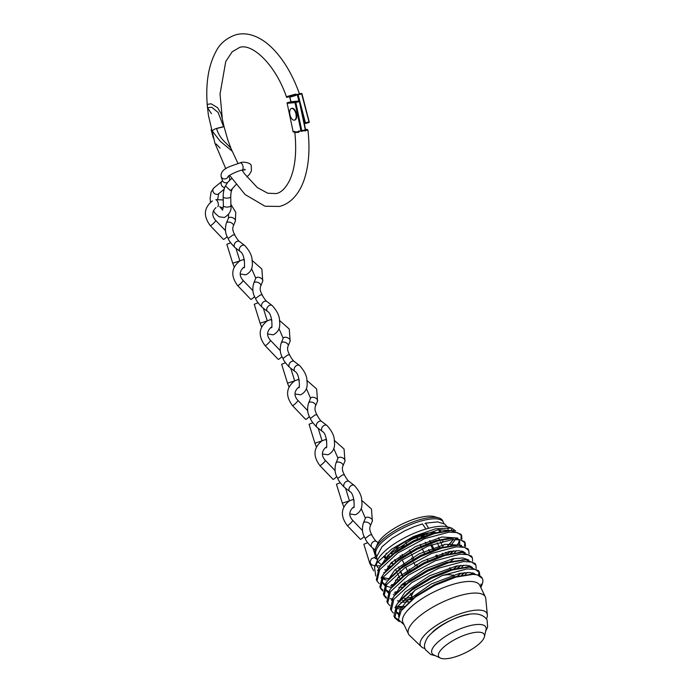<?xml version="1.0" encoding="UTF-8"?>
<svg xmlns="http://www.w3.org/2000/svg" width="693" height="693" viewBox="0 0 693 693"><rect width="100%" height="100%" fill="white"/><g stroke="black" fill="none" stroke-linecap="round" stroke-linejoin="round"><path stroke-width="1.04" d="M425 648.509A36.946 12.084 -25.8 0 1 421.716 647.097A36.946 12.084 -25.8 0 1 422.713 637.378A36.946 12.084 -25.8 0 1 460.464 613.66A36.946 12.084 -25.8 0 1 487.387 615.349A36.946 12.084 -25.8 0 1 486.46 618.806M421.716 647.097L409.173 635.022A42.663 13.955 -25.8 0 1 408.532 634.043A42.663 13.955 -25.8 0 1 411.131 624.575A42.663 13.955 -25.8 0 1 451.663 598.284A42.663 13.955 -25.8 0 1 485.343 596.907A42.663 13.955 -25.8 0 1 485.715 598.024L487.387 615.349M408.532 634.043L402.919 622.427A42.663 13.955 -25.8 0 1 405.518 612.967A42.663 13.955 -25.8 0 1 446.058 586.668A42.663 13.955 -25.8 0 1 479.729 585.299L485.343 596.907M404.002 624.679L398.406 619.603L401.186 610.758L415.505 596.968L435.048 585.273L455.855 577.13L472.921 574.367L477.338 574.861A47.982 15.705 -25.8 0 1 482.337 578.447A47.982 15.705 -25.8 0 1 482.033 584.641L480.821 587.534L481.089 584.026L480.777 587.465M477.338 574.861L482.337 578.447M479.764 575.736L479.435 572.453L475.216 569.421L466.987 568.91L442.29 575.511L415.445 589.899L397.427 606.6L394.811 617.896L399.246 621.621M398.475 619.914L394.464 616.987M394.811 617.896L393.971 616.155L396.587 604.859L397.695 603.326L411.477 590.419L431.323 578.369L452.364 569.967L469.456 567.082L478.612 570.746L479.435 572.453M478.932 571.647L478.629 575.242M476.204 568.425L475.874 565.09L471.656 562.058L463.418 561.538L438.721 568.156L411.885 582.553L393.875 599.246L391.259 610.542L393.355 612.993M391.259 610.542L390.454 608.87L393.07 597.583L394.326 595.85L408.082 583.038L427.815 571.075L448.683 562.716L465.722 559.788L475.086 563.452L475.874 565.09M473.189 574.376L473.943 573.319M472.323 572.834L471.058 574.384M472.635 561.096L472.323 557.726L468.104 554.703L459.866 554.183L435.178 560.793L408.333 575.181L390.306 591.874L387.699 603.179L389.83 605.665M404.504 606.401L397.461 606.54M387.699 603.179L386.919 601.576L389.535 590.28L390.93 588.392L404.721 575.614L424.341 563.738L445.149 555.414L462.092 552.486L471.561 556.158L472.323 557.726M468.78 565.566L467.515 567.117M469.066 553.794L468.763 550.372L464.535 547.34L456.306 546.82L431.6 553.43L404.773 567.827L386.755 584.52L384.139 595.815L386.304 598.328M397.384 600.874L399.636 600.805M402.494 600.554L412.274 598.839M461.573 575.043L464.371 572.635M461.33 573.068L456.089 577.061M411.988 597.167L404.417 598.674M392.125 599.055L390.142 598.7M386.408 597.323L383.818 595.018M384.139 595.815L383.394 594.282L386.01 582.986L387.569 580.881L401.36 568.199L420.876 556.427L441.493 548.163L458.402 545.192L468.035 548.865L468.763 550.372M465.505 546.474L465.202 543.009L460.984 539.986L452.746 539.457L428.049 546.067L401.212 560.464L383.194 577.156L380.578 588.452L382.779 590.99M456.583 568.823L460.689 565.375M457.752 565.791L452.234 570.001M397.505 591.805L394.993 591.987M382.874 590.029L380.275 587.699M380.578 588.452L379.868 586.988L382.484 575.692L384.191 573.406L397.947 560.828L417.342 549.133L437.82 540.904L454.651 537.889L464.501 541.562L465.202 543.009M462.361 552.494L463.106 551.481M464.786 542.324L464.527 546.058M461.677 551.039L460.464 552.52M461.928 539.163L461.642 535.646L457.423 532.614L449.194 532.103L424.506 538.712L397.661 553.101L379.634 569.793L377.027 581.089L379.253 583.653M401.446 584.918L405.518 584.026M454.227 558.506L450.658 561.295M394.005 584.502L391.502 584.684M377.027 581.089L376.342 579.677L378.958 568.39L380.743 565.999L394.516 553.447L413.799 541.839L434.216 533.636L450.996 530.604L460.975 534.268L461.642 535.646M461.252 534.987L460.992 538.764M459.771 541.372L456.921 545.226M450.485 553.291L453.352 550.857M389.44 578.525A47.982 15.705 -25.8 0 1 387.11 578.707M450.658 551.247L447.115 554.019M444.473 544.473A41.571 13.6 -25.8 0 1 442.558 546.188M386.971 569.941A41.571 13.6 -25.8 0 1 384.676 569.871M378.993 568.338A41.571 13.6 -25.8 0 1 376.481 563.678M374.515 567.272L377.2 560.828A41.571 13.6 -25.8 0 1 379.469 556.964A41.571 13.6 -25.8 0 1 412.283 534.069A41.571 13.6 -25.8 0 1 447.427 526.879L451.541 528.04L435.611 528.768L413.392 536.547L391.71 549.09L377.165 562.699L374.515 567.272L375.753 576.022M447.643 545.885L453.569 539.405M384.606 572.877L383.662 572.764L384.641 572.842M382.311 578.534L384.754 578.759M451.42 529.365A41.571 13.6 -25.8 0 1 452.035 530.604M455.725 530.985L451.541 528.04M387.274 558.584A29.825 9.763 -25.8 0 1 389.336 554.461A29.825 9.763 -25.8 0 1 435.395 532.449M392.792 563.695A29.825 9.763 -25.8 0 1 390.635 563.314M376.81 555.76A37.353 12.223 -25.8 0 1 376.056 554.686A37.353 12.223 -25.8 0 1 378.343 546.405A37.353 12.223 -25.8 0 1 413.834 523.371A37.353 12.223 -25.8 0 1 443.329 522.167A37.353 12.223 -25.8 0 1 443.702 523.44M376.056 554.686L375.337 553.205A37.353 12.223 -25.8 0 1 375.58 548.388A37.353 12.223 -25.8 0 1 377.624 544.915A37.353 12.223 -25.8 0 1 407.103 524.341A37.353 12.223 -25.8 0 1 438.686 517.879A37.353 12.223 -25.8 0 1 442.61 520.686L443.329 522.167M375.58 548.388L377.399 544.031A33.593 10.993 -25.8 0 1 379.236 540.912A33.593 10.993 -25.8 0 1 405.743 522.409A33.593 10.993 -25.8 0 1 434.139 516.597L438.686 517.879M426.446 533.532A30.128 9.858 -25.8 0 1 421.145 537.335M404.669 545.66A30.128 9.858 -25.8 0 1 396.569 548.25M402.91 575.996L400.467 570.954M399.393 568.719L398.492 566.865M395.868 561.425L394.975 559.58M392.671 554.824L391.45 552.295M404.721 582.085A23.501 7.692 154.2 0 0 404.859 582.415L405.604 583.956M391.043 552.408L392.013 554.417M394.638 559.849L395.53 561.694M400.13 571.214L402.572 576.264M411.59 557.934L412.482 559.788M413.66 562.222L415.107 565.219M430.743 545.01L433.142 549.956M435.767 555.396L436.659 557.241M412.924 598.31A23.501 7.692 -25.8 0 1 412.04 597.279A23.501 7.692 -25.8 0 1 413.478 592.065A23.501 7.692 -25.8 0 1 415.15 590.107M386.044 558.038A37.353 12.223 -25.8 0 1 384.771 558.064M388.946 555.743A29.825 9.763 -25.8 0 1 388.496 555.699M440.531 658.151L433.645 654.868A29.929 9.797 -25.8 0 1 433.749 646.543A29.929 9.797 -25.8 0 1 465.324 627A29.929 9.797 -25.8 0 1 486.07 629.521L484.364 636.962A25.338 8.29 -25.8 0 1 482.718 640.081A25.338 8.29 -25.8 0 1 461.876 654.4A25.338 8.29 -25.8 0 1 440.531 658.151A25.338 8.29 -25.8 0 1 440.176 650.892A25.338 8.29 -25.8 0 1 467.437 634.182A25.338 8.29 -25.8 0 1 484.364 636.962M441.848 575.692A23.501 7.692 -25.8 0 1 454.357 576.819A23.501 7.692 -25.8 0 1 454.573 577.503M432.233 532.501L432.588 533.22M437.196 542.766L439.631 547.799M442.255 553.231L443.156 555.084M437.725 556.86L436.833 555.006M434.199 549.575L431.808 544.611M430.674 542.272L429.781 540.427M427.157 534.996L426.394 533.419M416.588 537.092L417.922 539.864M420.105 544.386L420.998 546.231M422.158 548.622L424.982 554.461M427.148 558.956L428.049 560.802M417.342 566.294L416.45 564.44M414.267 559.935L411.443 554.088M410.291 551.715L409.398 549.87M407.215 545.339L405.466 541.727M396.301 547.695L397.929 551.065M400.173 555.699L401.065 557.544M402.157 559.814L404.582 564.838M405.717 567.177L408.108 572.123M446.431 554.183L445.53 552.33M442.905 546.898L440.445 541.805M439.388 539.613L438.487 537.768M430.076 552.243L428.733 549.471M426.1 544.022L425.207 542.177M409.953 570.859L409.061 569.005M402.91 556.28L402.018 554.435M399.939 578.482L397.453 573.345M396.422 571.205L395.53 569.351M392.896 563.92L392.004 562.066M389.379 556.644L388.738 555.31M405.457 583.653L403.135 583.419M450.961 545.417L455.535 539.345M448.943 530.691L431.904 533.428L413.349 540.912L395.738 551.541L383.142 563.037L380.743 565.999M381.063 577.979L391.311 562.69L415.497 546.595L441.926 536.997L457.839 538.063M382.215 578.69L386.339 579.998M395.348 580.145L398.544 579.755M453.95 553.291L456.427 550.623M459.71 545.218L459.736 541.302M454.651 537.889L450.857 537.924L435.55 540.67L416.874 548.198L399.177 558.896L386.564 570.443L384.191 573.406M382.12 578.863L382.631 583.151L384.528 585.308M385.776 586.07L391.58 587.56M398.804 587.491L402.001 587.101M463.314 552.52L463.556 551.671M456.384 545.261L439.249 547.912L420.408 555.483L402.555 566.285L389.899 577.936L387.569 580.881M385.542 586.469L386.114 590.497L388.063 592.697M393.26 594.663L395.062 594.906M461.772 567.229L463.634 565.167M460.091 552.546L442.896 555.154L423.882 562.794L405.881 573.717L393.226 585.464L390.921 588.392M400.771 602.373L408.905 601.801M464.83 575.06L467.255 572.427M470.478 567.117L470.729 566.207M463.738 559.831L446.465 562.439L427.347 570.122L409.251 581.115L395.556 594.343M396.413 608.194L402.027 609.58M474.055 574.41L474.315 573.475M467.48 567.117L450.147 569.681L430.855 577.416L412.612 588.522L399.913 600.45L397.695 603.326M395.911 609.104L396.569 612.586L398.934 615.003M471.032 574.384L453.716 576.948L434.312 584.745L415.999 595.911L402.148 609.416M447.678 545.876L451.212 542.402M454.201 530.751L438.297 529.738L411.988 539.31L387.898 555.318L377.598 570.599M382.926 577.564L387.283 578.438M397.574 577.953L399.532 577.641M451.299 553.144L453.733 550.814M458.073 545.192L459.19 540.436M382.25 582.207L384.684 584.182M390.748 585.767L392.888 585.888M401.022 585.308L404.773 584.649M461.677 552.486L462.283 551.195M461.469 545.365L445.521 544.256L418.97 553.915L394.707 570.088L384.52 585.446M385.724 589.561L388.591 591.753M394.204 593.113L396.353 593.234M457.493 568.606L460.975 565.349M465.107 552.676L459.164 550.666L449.177 551.515L422.539 561.165L398.172 577.408L387.993 592.818M391.623 598.865L392.099 599.098M404.331 600.433L411.642 599.367M461.252 575.753L464.605 572.609M468.866 567.082L469.49 565.748M468.763 559.987L462.82 557.952L452.824 558.766L426.048 568.468L401.585 584.788L391.458 600.251M397.124 607.042L403.283 607.934M472.453 574.358L473.076 573.024M472.375 567.298L466.45 565.228L456.436 566.034L429.565 575.762L405.015 592.151L394.923 607.657M396.171 611.65L399.376 613.937M476.039 574.618L469.889 572.479L459.39 573.432L431.427 583.896L406.817 601.056L400.095 609.528L398.501 616.475M428.595 528.265L425.649 523.128L425 523.579M377.278 560.646L376.689 556.635L381.999 546.777L391.978 538.296L404.521 530.925L414.18 526.671L422.453 523.934L425.415 528.196M230.734 196.699A3.768 1.386 179 0 1 230.734 196.717A3.768 1.386 179 0 1 229.011 197.895A3.768 1.386 179 0 1 225.182 198.007A3.768 1.386 179 0 1 223.207 196.829C222.973 195.105 223.83 188.262 225.45 185.967L230.5 190.653L236.044 184.589M223.207 196.829A3.768 1.386 179 0 1 223.207 196.812L223.354 205.76L222.566 210.204M246.89 176.94L249.489 174.281L251.42 171.041L251.23 165.584C251.195 163.002 243.104 161.209 240.159 162.82C231.575 166.155 220.487 168.096 221.076 176.403L222.332 180.31A3.768 3.682 -17.8 0 0 227.59 182.441M229.435 180.405A3.768 3.682 -17.8 0 0 229.504 178.006L228.811 175.831M222.574 180.882A3.768 3.179 50.7 0 0 222.141 181.168A3.768 3.179 50.7 0 0 221.388 184.936A3.768 3.179 50.7 0 0 224.697 187.604M233.385 225.909A3.768 2.122 -157.7 0 0 233.42 225.823A3.768 2.122 -157.7 0 0 231.297 222.791A3.768 2.122 -157.7 0 0 226.611 222.73A3.768 2.122 -157.7 0 0 226.42 223.051A3.768 2.122 -157.7 0 0 226.386 223.129C224.679 228.933 225.286 234.043 228.196 238.479L232.909 234.979L234.832 234.884C235.057 235.889 238.409 241.173 239.674 241.658A3.768 2.763 127.3 0 0 239.579 241.58A3.768 2.763 127.3 0 0 237.482 241.233A3.768 2.763 127.3 0 0 234.442 244.031A3.768 2.763 127.3 0 0 234.918 247.496A3.768 2.763 127.3 0 0 235.014 247.566L240.202 251.524C245.192 253.863 245.097 269.915 243.737 267.611L243.927 267.524M212.439 200.909C203.846 207.701 203.118 215.939 210.256 225.623L223.415 239.397A3.768 0.589 -43.7 0 0 224.177 239.146A3.768 0.589 -43.7 0 0 227.174 236.59M239.761 260.94L232.718 263.219L226.845 244.308L230.63 242.767M288.184 345.885A3.768 2.122 -157.7 0 0 288.219 345.798A3.768 2.122 -157.7 0 0 286.096 342.766A3.768 2.122 -157.7 0 0 281.41 342.706A3.768 2.122 -157.7 0 0 281.219 343.026A3.768 2.122 -157.7 0 0 281.185 343.104C279.478 348.908 280.085 354.019 282.995 358.454L287.708 354.955L289.631 354.859C289.856 355.864 293.208 361.148 294.473 361.633A3.768 2.763 127.3 0 0 294.378 361.555A3.768 2.763 127.3 0 0 292.281 361.209A3.768 2.763 127.3 0 0 289.241 364.007A3.768 2.763 127.3 0 0 289.717 367.472A3.768 2.763 127.3 0 0 289.813 367.541L295.001 371.5C299.991 373.839 299.904 389.882 298.536 387.586L298.726 387.5M269.975 319.82A3.768 1.88 75.9 0 1 270.201 319.733L267.238 320.885C258.645 327.676 257.926 335.914 265.055 345.599L278.214 359.372A3.768 0.589 -43.7 0 0 278.976 359.121A3.768 0.589 -43.7 0 0 281.982 356.557M294.56 380.907L287.517 383.194L281.644 364.284L285.429 362.742M260.785 285.897A3.768 2.122 -157.7 0 0 260.819 285.811A3.768 2.122 -157.7 0 0 258.697 282.779A3.768 2.122 -157.7 0 0 254.01 282.718A3.768 2.122 -157.7 0 0 253.82 283.039A3.768 2.122 -157.7 0 0 253.785 283.116C252.079 288.92 252.685 294.031 255.596 298.466L260.308 294.967L262.231 294.871C262.456 295.876 265.809 301.16 267.074 301.646A3.768 2.763 127.3 0 0 266.978 301.568A3.768 2.763 127.3 0 0 264.882 301.221A3.768 2.763 127.3 0 0 261.841 304.019A3.768 2.763 127.3 0 0 262.318 307.484A3.768 2.763 127.3 0 0 262.413 307.553L267.602 311.512C272.592 313.851 272.505 329.903 271.136 327.598L271.327 327.512M242.576 259.832A3.768 1.88 75.9 0 1 242.801 259.745L239.839 260.897C231.245 267.689 230.526 275.927 237.656 285.611L250.814 299.385A3.768 0.589 -43.7 0 0 251.576 299.133A3.768 0.589 -43.7 0 0 254.574 296.578M267.16 320.92L260.118 323.207L254.244 304.296L258.03 302.754M315.584 405.873A3.768 2.122 -157.7 0 0 315.618 405.786A3.768 2.122 -157.7 0 0 313.496 402.746A3.768 2.122 -157.7 0 0 308.809 402.694A3.768 2.122 -157.7 0 0 308.619 403.014A3.768 2.122 -157.7 0 0 308.584 403.092C306.878 408.896 307.484 414.007 310.395 418.433L315.107 414.942L317.03 414.847C317.255 415.852 320.608 421.136 321.873 421.621A3.768 2.763 127.3 0 0 321.777 421.543A3.768 2.763 127.3 0 0 319.681 421.197A3.768 2.763 127.3 0 0 316.64 423.995A3.768 2.763 127.3 0 0 317.117 427.46A3.768 2.763 127.3 0 0 317.212 427.529L322.401 431.488C327.391 433.827 327.304 449.87 325.935 447.574L326.126 447.487M297.375 379.807A3.768 1.88 75.9 0 1 297.6 379.721L294.638 380.873C286.044 387.664 285.325 395.902 292.455 405.587L305.613 419.352A3.768 0.589 -43.7 0 0 306.375 419.109A3.768 0.589 -43.7 0 0 309.381 416.545M321.959 440.895L314.917 443.182L309.043 424.272L312.829 422.73M342.983 465.861A3.768 2.122 -157.7 0 0 343.018 465.774A3.768 2.122 -157.7 0 0 340.895 462.733A3.768 2.122 -157.7 0 0 336.209 462.681A3.768 2.122 -157.7 0 0 336.018 462.993A3.768 2.122 -157.7 0 0 335.984 463.08C334.277 468.875 334.884 473.995 337.794 478.421L342.507 474.93L344.43 474.835C344.655 475.84 348.007 481.124 349.272 481.609A3.768 2.763 127.3 0 0 349.177 481.531A3.768 2.763 127.3 0 0 347.08 481.185A3.768 2.763 127.3 0 0 344.049 483.974A3.768 2.763 127.3 0 0 344.516 487.439A3.768 2.763 127.3 0 0 344.612 487.517L349.8 491.476C354.79 493.814 354.703 509.857 353.335 507.553L353.525 507.475M324.774 439.795A3.768 1.88 75.9 0 1 325 439.709L322.037 440.852C313.444 447.652 312.725 455.89 319.854 465.575L333.012 479.339A3.768 0.589 -43.7 0 0 333.775 479.097A3.768 0.589 -43.7 0 0 336.781 476.533M349.359 500.883L342.316 503.161L336.443 484.26L340.228 482.718M370.383 525.848A3.768 2.122 -157.7 0 0 370.417 525.753A3.768 2.122 -157.7 0 0 368.295 522.721A3.768 2.122 -157.7 0 0 363.608 522.669A3.768 2.122 -157.7 0 0 363.418 522.981A3.768 2.122 -157.7 0 0 363.383 523.059C361.677 528.863 362.283 533.982 365.194 538.409L369.906 534.918L371.838 534.823C372.054 535.828 375.407 541.112 376.671 541.597A3.768 2.763 127.3 0 0 376.576 541.51A3.768 2.763 127.3 0 0 374.48 541.172A3.768 2.763 127.3 0 0 371.448 543.962A3.768 2.763 127.3 0 0 371.916 547.427A3.768 2.763 127.3 0 0 372.011 547.505L375.095 549.861M352.174 499.783A3.768 1.88 75.9 0 1 352.399 499.696L349.437 500.84C340.852 507.64 340.124 515.878 347.254 525.563L360.412 539.327A3.768 0.589 -43.7 0 0 361.174 539.076A3.768 0.589 -43.7 0 0 364.18 536.521M370.287 562.768L369.716 563.149L363.851 544.248L367.628 542.706M301.455 131.341L301.524 131.332A0.606 0.52 84.8 0 0 301.594 131.323L305.665 130.301L301.637 131.315L301.776 130.708L305.318 129.816L305.639 130.301M299.575 131.505L298.622 131.081L300.961 130.864L295.019 102.625L287.153 103.344L293.096 131.583L294.742 131.427A78.136 39.033 75.9 0 1 294.863 132.45M298.778 132.32L294.871 132.554L295.357 131.973L298.042 131.731L298.778 132.32A85.759 42.845 -104.1 0 0 298.622 131.081M294.915 132.25L298.042 131.731M211.157 129.652L220.287 141.32L231.99 151.048L227.737 139.717L224.004 126.481L216.537 128.456C218.096 133.818 220.954 138.409 225.121 142.238L230.717 147.956L237.994 163.427M225.814 168.78L214.899 143.122L208.368 115.116L207.19 104.4L211.079 103.794L217.567 107.649L221.11 113.695L224.004 126.472M229.591 175.294L245.053 194.508L265.012 206.237L279.504 206.427C284.147 205.232 288.314 202.936 291.996 199.558C297.444 194.456 301.576 187.612 304.4 179.019C308.905 165.012 310.074 148.666 307.9 129.981L304.755 130.925M305.674 130.067L305.561 129.513L307.103 129.383L307.9 129.981M305.102 130.44L305.31 130.942M211.148 129.712L213.297 137.881L212.301 130.726L214.908 128.95L223.648 126.793L218.096 112.448L211.815 107.32L207.476 107.684C205.345 84.832 208.151 66.147 215.895 51.629C219.872 43.555 226.654 37.89 236.235 34.65C240.895 33.507 245.651 33.55 250.494 34.789C257.727 36.703 264.622 40.783 271.18 47.029C282.813 58.29 292.177 73.727 299.263 93.338L299.263 93.338A85.759 42.845 75.9 0 1 299.437 93.876M298.137 94.811L305.44 122.8L308.983 121.907L301.68 93.919L298.137 94.811L297.193 94.447L296.197 94.733L296.171 95.365L295.417 94.941L289.561 96.622L290.332 97.046L289.847 96.561M216.164 143.979L220.071 148.068M207.476 107.684L211.46 113.687M289.102 96.249C284.719 97.193 286.841 96.509 295.469 94.187L296.102 94.196M222.245 127.053L223.648 126.793M289.665 96.613L291.051 101.741L287.534 102.633L298.943 101.022L291.077 101.741A0.606 0.52 84.8 0 1 291.147 101.724A0.606 0.606 0 0 0 291.051 101.741L287.465 102.651M297.202 94.439L301.238 93.425L297.193 94.447L298.908 101.013M222.262 118.018L220.045 94.049L225.736 61.547L232.181 51.793L239.475 47.505C251.238 42.775 274.835 63.176 286.426 96.803C286.105 97.47 287.145 97.41 289.553 96.63L295.417 94.941L295.469 94.187M294.655 120.045A6.029 3.015 -104.1 0 0 294.906 120.002A6.029 3.015 -104.1 0 0 296.595 114.631A6.029 3.015 -104.1 0 0 291.97 108.325A6.029 3.015 -104.1 0 0 291.718 108.403M289.778 113.817A6.029 3.015 -104.1 0 0 294.412 120.132A6.029 3.015 -104.1 0 0 296.093 114.761A6.029 3.015 -104.1 0 0 291.467 108.446A6.029 3.015 -104.1 0 0 289.778 113.817M432.804 631.782A29.253 9.572 -25.8 0 1 468.503 614.526M210.473 202.209L210.126 198.484L211.079 192.039L213.868 187.933A3.768 3.179 50.7 0 0 213.392 192.273A3.768 3.179 50.7 0 0 217.567 194.3A3.768 3.179 50.7 0 0 218.642 193.763L224.116 189.284M213.366 210.672L215.142 213.375L219.066 216.77L224.402 217.507C229.591 214.215 231.757 210.256 230.89 205.63A3.768 1.386 179 0 1 229.166 206.826A3.768 1.386 179 0 1 225.329 206.938A3.768 1.386 179 0 1 223.354 205.76M240.159 162.82A3.768 1.88 75.9 0 1 242.281 164.397A3.768 1.88 75.9 0 1 242.628 165.133A3.768 1.88 75.9 0 1 242.004 170.123L245.27 169.846L244.612 169.179M221.076 176.403A3.768 3.682 -17.8 0 0 228.266 176.265M240.28 274.012L245.764 274.826C251.031 272.236 253.153 267.611 252.131 260.958C252.261 256.271 249.809 251.135 244.768 245.539A3.768 2.763 127.3 0 0 242.671 245.192A3.768 2.763 127.3 0 0 239.605 248.059A3.768 2.763 127.3 0 0 240.202 251.524M235.152 221.457A3.768 2.122 -157.7 0 0 235.343 221.136A3.768 2.122 -157.7 0 0 232.969 217.871A3.768 2.122 -157.7 0 0 228.569 217.957A3.768 2.122 -157.7 0 0 228.378 218.278L228.569 214.596M215.939 199.775A3.768 1.88 75.9 0 1 218.104 202.815A3.768 1.88 75.9 0 1 217.81 206.679M210.256 225.623A3.768 0.589 -43.7 0 0 210.811 225.494A3.768 0.589 -43.7 0 0 211.018 225.372A3.768 0.589 -43.7 0 0 214.206 222.618A3.768 0.589 -43.7 0 0 215.705 220.426C211.737 215.973 211.841 211.686 216.008 207.536M295.079 393.988L300.563 394.802C305.83 392.203 307.952 387.586 306.93 380.933C307.06 376.247 304.608 371.11 299.567 365.506A3.768 2.763 127.3 0 0 297.47 365.168A3.768 2.763 127.3 0 0 294.404 368.035A3.768 2.763 127.3 0 0 295.001 371.5M289.951 341.424A3.768 2.122 -157.7 0 0 290.142 341.112A3.768 2.122 -157.7 0 0 287.768 337.846A3.768 2.122 -157.7 0 0 283.368 337.933A3.768 2.122 -157.7 0 0 283.177 338.245L278.95 328.534M271.682 319.447L270.201 319.733A3.768 1.88 75.9 0 1 271.907 320.668M265.055 345.599A3.768 0.589 -43.7 0 0 265.61 345.469A3.768 0.589 -43.7 0 0 265.817 345.348A3.768 0.589 -43.7 0 0 269.005 342.593A3.768 0.589 -43.7 0 0 270.504 340.393C266.536 335.949 266.64 331.652 270.807 327.512L272.037 327.035M267.68 334L273.163 334.814C278.43 332.216 280.552 327.598 279.53 320.946C279.66 316.259 277.209 311.122 272.167 305.526A3.768 2.763 127.3 0 0 270.071 305.18A3.768 2.763 127.3 0 0 267.004 308.047A3.768 2.763 127.3 0 0 267.602 311.512M262.552 281.436A3.768 2.122 -157.7 0 0 262.742 281.124A3.768 2.122 -157.7 0 0 260.369 277.858A3.768 2.122 -157.7 0 0 255.968 277.945A3.768 2.122 -157.7 0 0 255.778 278.257L251.55 268.546M244.282 259.459L242.801 259.745A3.768 1.88 75.9 0 1 244.508 260.681M237.656 285.611A3.768 0.589 -43.7 0 0 238.21 285.481A3.768 0.589 -43.7 0 0 238.418 285.36A3.768 0.589 -43.7 0 0 241.606 282.605A3.768 0.589 -43.7 0 0 243.104 280.405C239.137 275.961 239.241 271.673 243.408 267.524L244.638 267.048M322.479 453.976L327.962 454.79C333.229 452.191 335.351 447.574 334.329 440.921C334.459 436.235 332.008 431.098 326.966 425.493A3.768 2.763 127.3 0 0 324.87 425.156A3.768 2.763 127.3 0 0 321.803 428.023A3.768 2.763 127.3 0 0 322.401 431.488M317.351 401.412A3.768 2.122 -157.7 0 0 317.541 401.1A3.768 2.122 -157.7 0 0 315.168 397.825A3.768 2.122 -157.7 0 0 310.767 397.921A3.768 2.122 -157.7 0 0 310.577 398.232L306.349 388.522M299.081 379.435L297.6 379.721A3.768 1.88 75.9 0 1 299.307 380.656M292.455 405.587A3.768 0.589 -43.7 0 0 293.009 405.457A3.768 0.589 -43.7 0 0 293.217 405.336A3.768 0.589 -43.7 0 0 296.405 402.581A3.768 0.589 -43.7 0 0 297.903 400.381C293.936 395.937 294.04 391.64 298.207 387.5L299.437 387.023M349.878 513.963L355.37 514.778C360.629 512.179 362.751 507.553 361.729 500.909C361.859 496.223 359.407 491.077 354.366 485.481A3.768 2.763 127.3 0 0 352.269 485.143A3.768 2.763 127.3 0 0 349.203 488.011A3.768 2.763 127.3 0 0 349.8 491.476M344.75 461.399A3.768 2.122 -157.7 0 0 344.941 461.088A3.768 2.122 -157.7 0 0 342.567 457.813A3.768 2.122 -157.7 0 0 338.167 457.908A3.768 2.122 -157.7 0 0 337.976 458.22L333.749 448.51M326.49 439.423L325 439.709A3.768 1.88 75.9 0 1 326.715 440.644M319.854 465.575A3.768 0.589 -43.7 0 0 320.409 465.445A3.768 0.589 -43.7 0 0 320.616 465.324A3.768 0.589 -43.7 0 0 323.804 462.569A3.768 0.589 -43.7 0 0 325.303 460.369C321.335 455.925 321.439 451.628 325.606 447.487L326.836 447.011M372.15 521.387A3.768 2.122 -157.7 0 0 372.34 521.067A3.768 2.122 -157.7 0 0 369.967 517.801A3.768 2.122 -157.7 0 0 365.566 517.888A3.768 2.122 -157.7 0 0 365.376 518.208L361.148 508.497M353.889 499.402L352.399 499.696A3.768 1.88 75.9 0 1 354.114 500.632M347.254 525.563A3.768 0.589 -43.7 0 0 347.808 525.433A3.768 0.589 -43.7 0 0 348.016 525.311A3.768 0.589 -43.7 0 0 351.204 522.557A3.768 0.589 -43.7 0 0 352.702 520.356C348.735 515.913 348.839 511.616 353.006 507.475L354.236 506.999M294.802 131.947L293.728 132.042A0.606 0.52 -95.2 0 1 293.096 131.583L293.018 131.575A0.606 0.606 0 0 0 293.659 132.051L294.802 131.947M305.318 129.816L299.367 101.576L295.824 102.469L301.776 130.708L300.961 130.864A0.606 0.52 84.8 0 0 301.524 131.332A0.606 0.606 0 0 0 301.62 131.323M299.584 101.525L305.587 130.05M293.087 131.54L287.153 103.344A0.606 0.52 84.8 0 1 287.534 102.633L287.508 102.633A0.606 0.606 0 0 0 287.067 103.344L287.145 103.309M291.216 101.724A0.606 0.52 84.8 0 0 291.147 101.724L299.012 101.005A0.606 0.52 84.8 0 0 298.943 101.022L299.575 101.481A0.606 0.52 84.8 0 0 299.012 101.005A0.606 0.606 0 0 1 299.653 101.481L305.708 130.232M295.019 102.625L295.824 102.469L295.4 101.914A0.606 0.52 84.8 0 0 295.019 102.625M301.897 93.876L301.238 93.425A0.606 0.52 73.9 0 1 301.897 93.867L309.199 121.855M301.247 93.425A0.606 0.606 0 0 1 301.975 93.858L309.199 121.864A0.606 0.52 73.9 0 1 308.861 122.566A0.606 0.52 73.9 0 0 308.861 122.566L304.34 123.744M304.218 123.129L304.643 123.007L302.278 113.938M296.171 95.365L290.332 97.046M309.277 121.838L308.844 122.574A0.606 0.606 0 0 0 309.277 121.838M304.643 123.007A0.606 0.52 73.9 0 0 305.301 123.467L305.44 122.8L304.643 123.007M439.483 531.522L438.591 529.677M412.04 597.279L410.299 593.667M386.616 559.225L384.84 555.543M454.357 576.819L453.43 574.913M450.805 569.481L449.904 567.628M450.996 530.604L447.158 530.656M458.402 545.192L454.625 545.2M462.092 552.486L458.35 552.477M394.326 595.85L396.587 592.931M465.722 559.788L462.006 559.753M469.456 567.082L465.757 567.03M472.921 574.367L469.412 574.298M375.13 565.791L372.124 565.09L370.547 563.426L370.14 561.599L371.405 558.775L376.706 556.462M376.455 558.982L375.026 558.237L376.68 558.281M386.451 553.153L384.191 557.648L386.27 558.497M438.816 529.634L440.601 530.388L440.479 531.34M441.069 543.095L442.94 541.155M448.154 530.639L447.973 528.828M447.236 526.819L444.776 524.099L437.664 521.89L425.649 523.128M377.867 561.763L381.652 564.916M387.725 566.216L390.41 566.224M376.775 565.809L380.855 565.86M242.004 170.123C236.711 171.145 227.867 175.953 227.988 176.524M225.416 186.053L227.676 182.337L231.635 178.465M230.89 205.63L230.734 196.708C230.856 192.888 231.341 190.419 232.216 189.31M242.455 170.799L243.382 169.854M218.642 193.763L217.706 199.385M219.664 206.462L222.54 210.083M213.868 187.933L222.141 181.168M232.718 263.219L234.173 266.926M233.402 225.866L235.343 221.136L235.767 212.361L230.864 204.314M223.259 199.948L215.93 199.636M228.188 238.461C228.707 240.462 230.951 243.468 234.918 247.496M239.873 260.871L235.975 248.302M244.768 245.539L239.579 241.58M226.42 223.051L228.378 218.278M215.705 220.426L225.416 230.587M223.215 208.004L219.906 206.93M234.823 234.866C232.709 231.271 232.242 228.257 233.42 225.823M287.517 383.194L288.972 386.902M288.201 345.842L290.142 341.112L289.267 329.028L279.47 320.391M282.987 358.437C283.506 360.438 285.75 363.444 289.717 367.472M294.672 380.847L290.774 368.278M299.567 365.506L294.378 361.555M281.219 343.026L283.177 338.245M270.504 340.393L280.215 350.563M289.622 354.842C287.508 351.238 287.041 348.224 288.219 345.798M260.118 323.207L261.573 326.914M260.802 285.854L262.742 281.124L261.867 269.04L252.07 260.403M255.587 298.449C256.107 300.45 258.35 303.456 262.318 307.484M267.273 320.859L263.375 308.29M272.167 305.526L266.978 301.568M253.82 283.039L255.778 278.257M243.104 280.405L252.815 290.575M262.223 294.854C260.109 291.259 259.641 288.245 260.819 285.811M314.917 443.182L316.372 446.89M315.601 405.829L317.541 401.1L316.666 389.016L306.869 380.379M310.386 418.425C310.906 420.426 313.149 423.432 317.117 427.46M322.072 440.835L318.174 428.265M326.966 425.493L321.777 421.543M308.619 403.014L310.577 398.232M297.903 400.381L307.614 410.551M317.022 414.83C314.908 411.226 314.44 408.212 315.618 405.786M342.316 503.161L343.771 506.869M343 465.817L344.941 461.088L344.066 449.003L334.277 440.367M337.786 478.413C338.305 480.405 340.549 483.419 344.516 487.439M349.471 500.822L345.573 488.253M354.366 485.481L349.177 481.531M336.018 462.993L337.976 458.22M325.303 460.369L335.014 470.538M344.421 474.809C342.307 471.214 341.84 468.199 343.018 465.774M369.716 563.149L373.614 570.763M370.4 525.805L372.34 521.067L371.465 508.991L361.677 500.355M365.185 538.4C365.705 540.393 367.948 543.407 371.916 547.427M375.615 556.765L372.973 548.241M378.075 542.662L376.576 541.51M363.418 522.981L365.376 518.208M352.702 520.356L362.413 530.517M388.686 567.991L389.042 566.25M379.322 565.843L380.136 566.761M371.82 534.797C369.707 531.202 369.239 528.187 370.417 525.753M294.863 132.597C296.821 152.191 295.157 167.931 289.873 179.833C285.897 187.95 281.367 192.533 276.264 193.572L267.715 193.226L257.285 187.534L244.542 173.813L242.013 170.123M289.613 96.717L290.93 101.776M290.072 96.829L289.553 96.63M294.906 120.002L294.412 120.132M291.97 108.325L291.467 108.446M485.767 631.115L487.612 627.078L487.101 619.932C476.368 603.898 439.535 623.128 427.789 637.11C424.341 642.757 423.57 646.959 425.485 649.722L430.751 654.547L435.074 655.621"/></g></svg>
